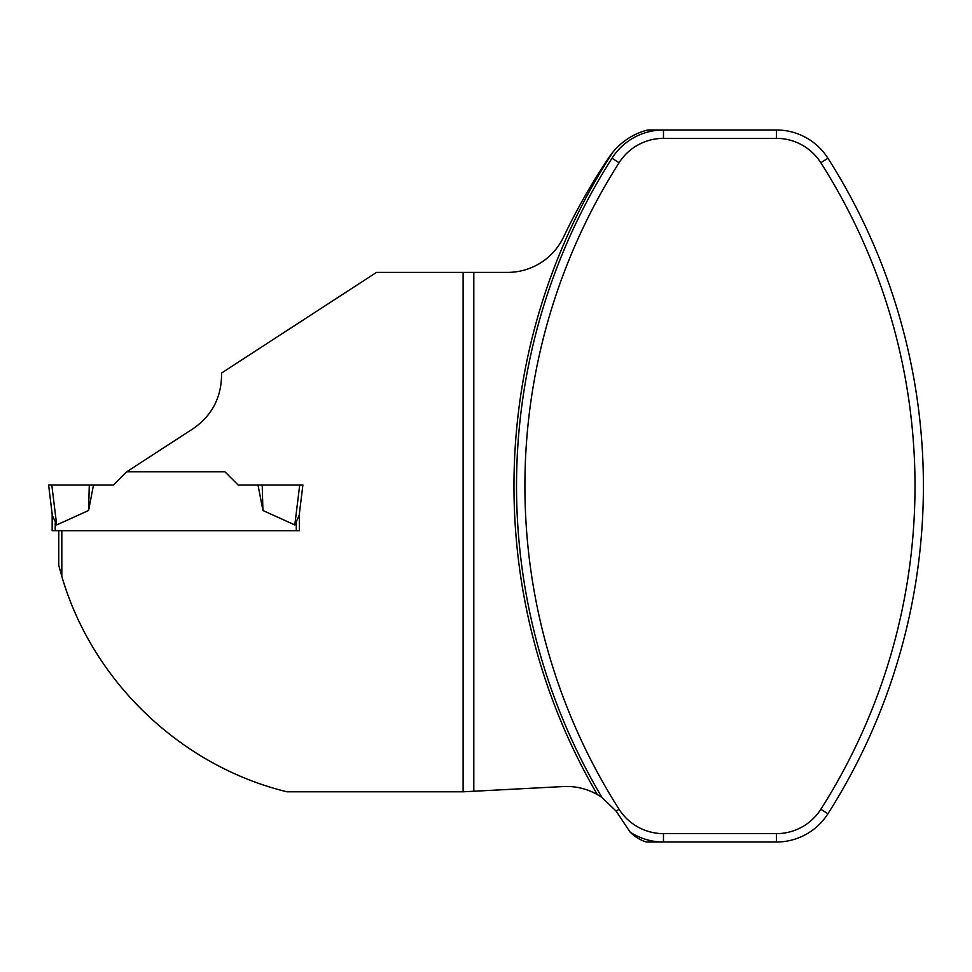 <?xml version="1.0" encoding="UTF-8"?>
<svg xmlns="http://www.w3.org/2000/svg" width="972" height="972" viewBox="0 0 972 972"><rect width="100%" height="100%" fill="white"/><g stroke="black" fill="none" stroke-linecap="round" stroke-linejoin="round"><path stroke-width="1.46" d="M52.16 530.712L52.16 513.981L52.16 530.712L61.819 530.712L61.819 576.36L58.77 565.449L58.77 530.712L299.34 530.712L299.34 513.981L302.9 484.979L238.104 484.979L224.933 471.809L126.579 471.809L113.396 484.979L93.494 484.979L88.586 510.494L56.692 524.941L52.318 515.306L48.6 484.979L51.783 484.979L56.692 524.941M126.7 471.809L193.27 428.579C211.41 415.943 220.826 398.593 221.531 376.541L221.531 373.054L376.529 272.391L463.109 272.391L463.109 791.803L286.983 791.803C180.695 765.96 92.231 681.129 61.819 576.36M473.801 791.244L563.383 786.542A62.05 62.05 0 0 1 597.33 794.586A612.87 612.87 0 0 1 612.931 152.082A66.12 66.12 0 0 0 609.201 157.087A615.41 615.41 0 0 0 563.602 236.974A62.05 62.05 0 0 1 507.566 272.391L473.801 272.391L473.801 791.244L463.109 791.803M463.109 272.391L473.801 272.391M630.099 832.081A61.029 61.029 0 0 0 663.475 842.019L646.222 842.019A40.69 40.69 0 0 1 630.099 832.081L616.151 811.122L602.02 797.538A62.05 62.05 0 0 0 597.33 794.586M619.079 809.263A601.935 601.935 0 0 1 619.079 162.737A52.646 52.646 0 0 1 663.475 138.364L776.434 138.364A52.646 52.646 0 0 1 820.842 162.737A601.935 601.935 0 0 1 820.842 809.263A52.646 52.646 0 0 1 776.434 833.636L663.475 833.636A52.646 52.646 0 0 1 619.079 809.263L616.151 811.122M612.931 152.082A66.12 66.12 0 0 1 647.741 129.981L663.475 129.981A61.029 61.029 0 0 0 611.995 158.229A610.331 610.331 0 0 0 602.02 797.538M663.475 833.636L663.475 842.019L776.434 842.019A61.029 61.029 0 0 0 827.925 813.771A610.331 610.331 0 0 0 827.925 158.229A61.029 61.029 0 0 0 776.434 129.981L663.475 129.981A61.029 61.029 0 0 0 611.995 158.229L619.079 162.737M302.9 484.979L299.182 515.306L294.808 524.941L262.926 510.494L262.209 484.979L258.005 484.979L262.926 510.494M238.104 484.979L224.933 471.809M88.586 510.494L89.29 484.979L93.494 484.979M51.783 484.979L89.29 484.979M299.716 484.979L294.808 524.941M776.434 833.636L776.434 842.019M820.842 809.263L827.925 813.771M820.842 162.737L827.925 158.229M776.434 138.364L776.434 129.981M663.475 138.364L663.475 129.981M55.21 530.712L55.21 522.948M296.29 530.712L296.29 522.948"/></g></svg>
